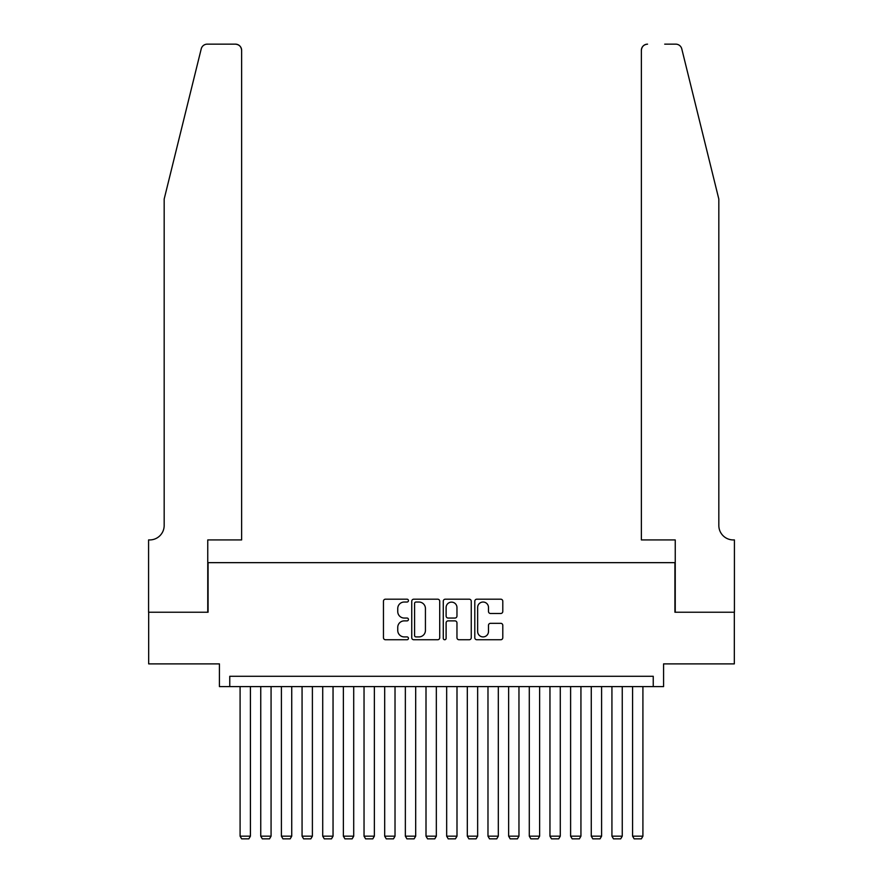 <?xml version="1.0" encoding="UTF-8"?>
<svg xmlns="http://www.w3.org/2000/svg" width="883" height="883" viewBox="0 0 883 883"><rect width="100%" height="100%" fill="white"/><g stroke="black" fill="none" stroke-linecap="round" stroke-linejoin="round"><path stroke-width="1.32" d="M408.454 600.606A1.424 1.424 0 0 0 407.03 599.193L385.485 599.193A2.031 2.031 0 0 0 383.454 601.213L383.454 637.714A2.031 2.031 0 0 0 385.485 639.745L407.03 639.745A1.424 1.424 0 0 0 408.454 638.321A1.424 1.424 0 0 0 407.03 636.908L404.237 636.908A6.49 6.49 0 0 1 397.747 630.418L397.747 627.371A6.49 6.49 0 0 1 404.237 620.881L407.03 620.881A1.424 1.424 0 0 0 408.454 619.469A1.424 1.424 0 0 0 407.03 618.045L404.237 618.045A6.49 6.49 0 0 1 397.747 611.555L397.747 608.519A6.49 6.49 0 0 1 404.237 602.029L407.03 602.029A1.424 1.424 0 0 0 408.454 600.606M500.76 613.486A2.031 2.031 0 0 0 502.791 611.455L502.791 601.213A2.031 2.031 0 0 0 500.76 599.193L476.831 599.193A2.031 2.031 0 0 0 474.8 601.213L474.8 637.714A2.031 2.031 0 0 0 476.831 639.745L500.76 639.745A2.031 2.031 0 0 0 502.791 637.714L502.791 625.341A2.031 2.031 0 0 0 500.76 623.321L490.518 623.321A2.031 2.031 0 0 0 488.487 625.341L488.487 631.477A5.419 5.419 0 0 1 483.067 636.908A5.419 5.419 0 0 1 477.648 631.477L477.648 607.449A5.419 5.419 0 0 1 483.067 602.029A5.419 5.419 0 0 1 488.487 607.449L488.487 611.455A2.031 2.031 0 0 0 490.518 613.486L500.76 613.486M653.243 686.599L663.575 686.599L663.575 663.884L734.325 663.884L734.325 612.239L674.932 612.239L674.932 562.659L208.068 562.659L208.068 612.239L148.675 612.239L148.675 663.884L219.426 663.884L219.426 686.599L653.243 686.599L653.243 676.279L229.757 676.279L229.757 686.599M439.723 601.213A2.031 2.031 0 0 0 437.703 599.193L413.774 599.193A2.031 2.031 0 0 0 411.743 601.213L411.743 637.714A2.031 2.031 0 0 0 413.774 639.745L437.703 639.745A2.031 2.031 0 0 0 439.723 637.714L439.723 601.213M445.297 599.193L469.226 599.193A2.031 2.031 0 0 1 471.257 601.213L471.257 637.714A2.031 2.031 0 0 1 469.226 639.745L458.983 639.745A2.031 2.031 0 0 1 456.964 637.714L456.964 622.912A2.031 2.031 0 0 0 454.933 620.881L448.145 620.881A2.031 2.031 0 0 0 446.114 622.912L446.114 638.321A1.424 1.424 0 0 1 444.69 639.745A1.424 1.424 0 0 1 443.277 638.321L443.277 601.213A2.031 2.031 0 0 1 445.297 599.193M416.003 602.029A1.424 1.424 0 0 0 414.58 603.442L414.58 635.484A1.424 1.424 0 0 0 416.003 636.908L418.939 636.908A6.49 6.49 0 0 0 425.429 630.418L425.429 608.519A6.49 6.49 0 0 0 418.939 602.029L416.003 602.029M456.964 607.548A5.419 5.419 0 0 0 451.533 602.129A5.419 5.419 0 0 0 446.114 607.548L446.114 616.014A2.031 2.031 0 0 0 448.145 618.045L454.933 618.045A2.031 2.031 0 0 0 456.964 616.014L456.964 607.548M250.419 686.599L250.419 836.168L240.088 836.168L240.088 686.599M250.419 836.168L248.863 838.85L241.633 838.85L240.088 836.168M201.225 48.863C202.803 45.463 202.803 45.463 201.225 48.863L164.172 199.083L164.172 525.473A14.459 14.459 0 0 1 149.713 539.932L148.576 539.932L148.576 612.239L207.759 612.239L207.759 539.932L241.633 539.932L241.633 50.342A6.192 6.192 0 0 0 235.441 44.15L207.24 44.15A6.192 6.192 0 0 0 201.225 48.863M218.289 44.15L235.441 44.15C239.183 44.547 241.247 46.611 241.633 50.342L241.633 539.932M164.172 525.473A14.459 14.459 0 0 1 149.713 539.932M707.471 153.024L681.775 48.863C680.197 45.463 680.197 45.463 681.775 48.863C680.197 45.463 680.197 45.463 681.775 48.863L718.828 199.083L718.828 525.473A14.459 14.459 0 0 0 733.287 539.932L734.424 539.932L734.424 612.239L675.241 612.239L675.241 539.932L641.367 539.932L641.367 50.342L641.367 539.932M664.711 44.15L675.76 44.15A6.192 6.192 0 0 1 681.775 48.863M647.559 44.15A6.192 6.192 0 0 0 641.367 50.342C641.753 46.611 643.817 44.547 647.559 44.15M718.828 525.473A14.459 14.459 0 0 0 733.287 539.932M271.07 686.599L271.07 836.168L260.75 836.168L260.75 686.599M271.07 836.168L269.525 838.85L262.295 838.85L260.75 836.168M291.732 686.599L291.732 836.168L281.401 836.168L281.401 686.599M291.732 836.168L290.187 838.85L282.957 838.85L281.401 836.168M312.394 686.599L312.394 836.168L302.063 836.168L302.063 686.599M312.394 836.168L310.838 838.85L303.609 838.85L302.063 836.168M333.046 686.599L333.046 836.168L322.714 836.168L322.714 686.599M333.046 836.168L331.5 838.85L324.271 838.85L322.714 836.168M353.708 686.599L353.708 836.168L343.377 836.168L343.377 686.599M353.708 836.168L352.151 838.85L344.922 838.85L343.377 836.168M374.359 686.599L374.359 836.168L364.039 836.168L364.039 686.599M374.359 836.168L372.814 838.85L365.584 838.85L364.039 836.168M395.021 686.599L395.021 836.168L384.69 836.168L384.69 686.599M395.021 836.168L393.476 838.85L386.246 838.85L384.69 836.168M415.683 686.599L415.683 836.168L405.352 836.168L405.352 686.599M415.683 836.168L414.127 838.85L406.897 838.85L405.352 836.168M436.334 686.599L436.334 836.168L426.003 836.168L426.003 686.599M436.334 836.168L434.789 838.85L427.56 838.85L426.003 836.168M456.997 686.599L456.997 836.168L446.666 836.168L446.666 686.599M456.997 836.168L455.44 838.85L448.211 838.85L446.666 836.168M477.648 686.599L477.648 836.168L467.317 836.168L467.317 686.599M477.648 836.168L476.103 838.85L468.873 838.85L467.317 836.168M498.31 686.599L498.31 836.168L487.979 836.168L487.979 686.599M498.31 836.168L496.754 838.85L489.524 838.85L487.979 836.168M518.961 686.599L518.961 836.168L508.641 836.168L508.641 686.599M518.961 836.168L517.416 838.85L510.186 838.85L508.641 836.168M539.623 686.599L539.623 836.168L529.292 836.168L529.292 686.599M539.623 836.168L538.078 838.85L530.849 838.85L529.292 836.168M560.286 686.599L560.286 836.168L549.954 836.168L549.954 686.599M560.286 836.168L558.729 838.85L551.5 838.85L549.954 836.168M580.937 686.599L580.937 836.168L570.606 836.168L570.606 686.599M580.937 836.168L579.391 838.85L572.162 838.85L570.606 836.168M601.599 686.599L601.599 836.168L591.268 836.168L591.268 686.599M601.599 836.168L600.043 838.85L592.813 838.85L591.268 836.168M622.25 686.599L622.25 836.168L611.93 836.168L611.93 686.599M622.25 836.168L620.705 838.85L613.475 838.85L611.93 836.168M642.912 686.599L642.912 836.168L632.581 836.168L632.581 686.599M642.912 836.168L641.367 838.85L634.137 838.85L632.581 836.168"/></g></svg>
